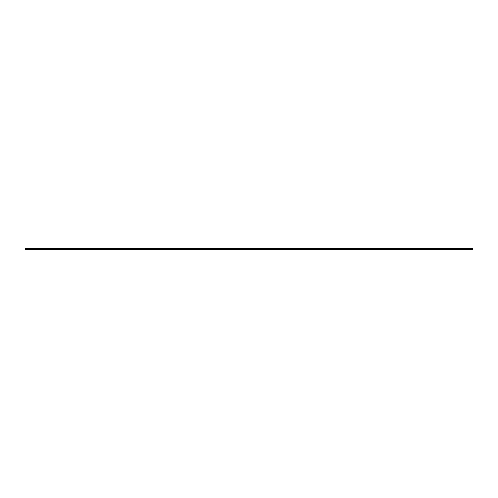 <?xml version="1.0" encoding="UTF-8"?>
<svg xmlns="http://www.w3.org/2000/svg" width="498" height="498" viewBox="0 0 498 498"><rect width="100%" height="100%" fill="white"/><g stroke="black" fill="none" stroke-linecap="round" stroke-linejoin="round"><path stroke-width="0.75" d="M24.9 249.554L24.9 248.434L24.9 249.554L473.1 249.554L473.1 248.434L473.1 249.554L24.9 249.554L473.1 249.722L24.9 249.554M473.1 248.434L24.9 248.278L473.1 248.434M24.9 249.722L473.1 249.722L24.9 249.722M473.1 248.278L24.9 248.278L473.1 248.278M473.1 248.39L24.9 248.39L473.1 248.39"/></g></svg>
